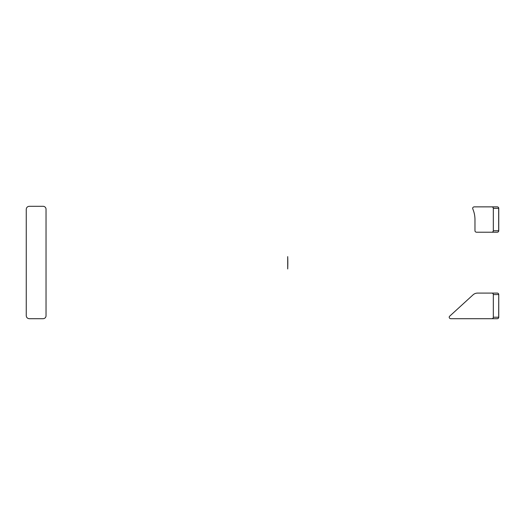 <?xml version="1.0" encoding="UTF-8"?>
<svg xmlns="http://www.w3.org/2000/svg" width="525" height="525" viewBox="0 0 525 525"><rect width="100%" height="100%" fill="white"/><g stroke="black" fill="none" stroke-linecap="round" stroke-linejoin="round"><path stroke-width="0.79" d="M287.713 268.957L287.713 256.613L287.713 268.957A166.123 165.152 90 0 0 287.713 256.613M482.029 206.87L497.273 206.87A1.477 1.404 90 0 1 498.684 208.346L498.684 230.738A1.477 1.404 90 0 1 497.273 232.214L484.332 232.214M498.684 230.738L493.329 230.738A1.549 1.477 -0 0 1 491.787 232.214L476.582 232.214A1.614 1.477 180 0 1 474.967 230.738L474.967 219.575A32.294 29.498 0 0 0 472.776 208.884A1.614 1.477 180 0 1 474.278 206.87L491.787 206.87A1.549 1.477 0 0 1 493.329 208.346L498.684 208.346M491.787 232.214L497.273 232.214A1.477 1.477 0 0 0 498.75 230.738L498.75 208.346A1.477 1.477 0 0 0 497.273 206.87L491.787 206.87M493.329 230.738L493.329 208.346M43.089 318.701L29.354 318.701C27.503 318.557 26.473 317.572 26.25 315.748L26.25 209.252C26.473 207.427 27.503 206.443 29.354 206.299L43.089 206.299A2.953 2.953 0 0 1 46.036 209.252L46.036 315.748A2.953 2.953 0 0 1 43.089 318.701M498.684 294.564A1.477 1.404 -90 0 0 497.273 293.088L491.787 293.088A1.549 1.477 0 0 1 493.329 294.564L498.75 294.564L498.684 317.225A1.477 1.404 90 0 1 497.273 318.701L458.581 318.701M498.684 317.225L493.329 317.225A1.549 1.477 -0 0 1 491.787 318.701L450.831 318.701A1.614 1.477 180 0 1 449.689 316.181L473.077 294.814A6.457 5.9 180 0 1 477.645 293.088L491.787 293.088M491.787 318.701L497.273 318.701A1.477 1.477 0 0 0 498.75 317.225L498.75 294.564A1.477 1.477 0 0 0 497.273 293.088M493.329 317.225L493.329 294.564"/></g></svg>
